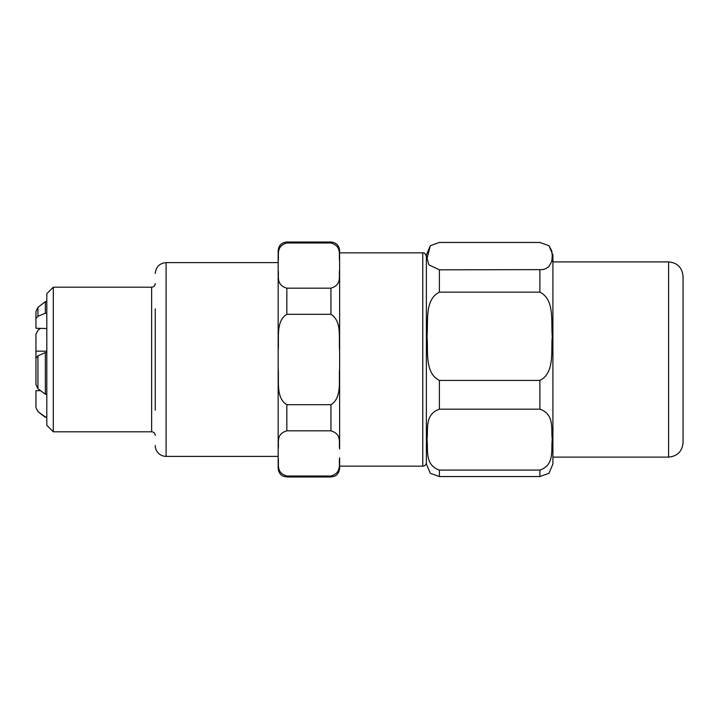 <?xml version="1.0" encoding="UTF-8"?>
<svg xmlns="http://www.w3.org/2000/svg" width="719" height="719" viewBox="0 0 719 719"><rect width="100%" height="100%" fill="white"/><g stroke="black" fill="none" stroke-linecap="round" stroke-linejoin="round"><path stroke-width="1.08" d="M426.376 462.533A3.613 3.613 0 0 1 422.763 466.146L339.62 466.146L339.62 468.312L339.62 457.85L339.62 466.146M422.763 466.146L422.763 252.854L339.62 252.854L339.62 368.362C338.496 380.099 342.361 397.796 330.938 404.689L286.836 404.689C275.413 397.796 279.287 380.099 278.163 368.362L278.163 350.638C279.287 338.901 275.413 321.204 286.836 314.311L330.938 314.311C342.361 321.204 338.496 338.901 339.62 350.638L339.62 250.688C339.098 245.413 336.213 242.528 330.938 242.006L330.938 242.986C342.361 246.428 338.496 255.281 339.62 261.15M339.62 457.85C338.496 463.719 342.361 472.572 330.938 476.014L286.836 476.014C275.413 472.572 279.287 463.719 278.163 457.85L278.163 448.989C279.287 443.129 275.413 434.276 286.836 430.825L330.938 430.825C342.361 434.276 338.496 443.129 339.62 448.989L339.62 350.638M339.62 270.011C338.496 275.871 342.361 284.724 330.938 288.175L286.836 288.175C275.413 284.778 279.278 275.862 278.163 270.011L278.163 261.15C279.278 255.29 275.413 246.374 286.836 242.986L330.938 242.986M53.305 287.196L46.798 293.703L46.798 425.297L53.305 431.804L53.305 287.196L151.637 287.196L151.637 431.804A3.613 3.613 0 0 1 155.25 435.417M155.25 308.891L155.25 410.109M155.25 273.463C155.888 266.875 159.51 263.262 166.089 262.615L166.089 456.385A10.848 10.848 0 0 1 155.25 445.537M278.163 368.362L278.163 456.385L166.089 456.385M166.089 262.615L278.163 262.615L278.163 359.5M278.163 457.85L278.163 468.312C278.846 474.648 283.016 476.167 283.016 476.104L286.836 476.994L286.836 476.014M278.163 261.15L278.163 250.688L278.163 261.15M37.927 411.502L35.95 407.601L37.927 411.627L45.351 416.921L46.798 416.921M35.95 407.601L35.95 390.732L40.507 390.624M37.927 355.833L35.95 358.125L35.95 384.737L37.927 388.673L45.351 394.228L45.351 352.553L37.927 355.833L37.927 388.673M46.798 352.526L45.351 352.553M35.95 311.399L35.95 318.535L37.927 316.297L45.351 313.241L45.351 301.656L37.927 307.373L35.95 311.381M46.798 328.529L35.95 328.268L35.95 318.535M46.798 351.205L35.95 351.133L35.95 334.263L37.927 330.327L40.507 328.376M46.798 417.344L45.351 416.921M35.95 360.875L35.95 351.133M45.351 394.228L46.798 394.246M45.351 313.241L46.798 313.259M683.05 442.643L683.05 276.357C682.196 267.567 677.37 262.75 668.589 261.896L668.589 457.104C677.37 456.25 682.196 451.433 683.05 442.643M439.39 269.832L428.892 264.835L427.077 258.355L430.313 245.7L439.39 242.456L539.897 242.456L548.974 245.7L551.734 250.796L552.282 256.144L551.734 261.491L548.831 266.722L545.559 268.78L542.557 269.616L439.39 269.832L439.39 292.139L539.897 292.139C555.032 299.724 550.862 321.941 552.282 336.276C550.862 350.611 555.032 372.828 539.897 380.423L439.39 380.423C424.255 372.828 428.416 350.611 427.005 336.276C428.416 321.941 424.255 299.724 439.39 292.139M439.39 470.082C424.255 464.851 428.416 449.519 427.005 439.633C428.416 429.746 424.255 414.423 439.39 409.183L539.897 409.183C555.032 414.423 550.862 429.746 552.282 439.633C550.862 449.519 555.032 464.851 539.897 470.082L439.39 470.082L439.39 476.544L539.897 476.544L548.974 473.3L552.911 463.98L552.911 255.02L552.911 261.896L668.589 261.896M430.313 245.7L426.376 255.02L426.376 463.98L430.313 473.3L439.39 476.544M668.589 457.104L552.911 457.104L552.911 463.98M330.938 404.689L330.938 430.825M330.938 288.175L330.938 314.311M330.938 476.014L330.938 476.994L334.695 476.131C334.623 476.266 338.982 474.612 339.62 468.312M286.836 430.825L286.836 404.689M286.836 314.311L286.836 288.175M286.836 242.986L286.836 242.006L330.938 242.006M37.927 316.297L37.927 307.373M539.897 269.832L539.897 292.139M539.897 380.423L539.897 409.183M539.897 470.082L539.897 476.544M439.39 409.183L439.39 380.423M422.763 252.854C424.165 252.423 425.369 253.627 426.376 256.467M286.836 476.994L330.938 476.994M151.637 287.196C153.83 286.98 155.034 285.776 155.25 283.583M53.305 431.804L151.637 431.804M286.836 242.006C281.569 242.528 278.675 245.413 278.163 250.688M37.927 411.627L45.351 417.344M46.798 301.656L45.351 301.656M548.974 245.7L552.911 255.02M426.376 278.163L426.376 273.714"/></g></svg>
